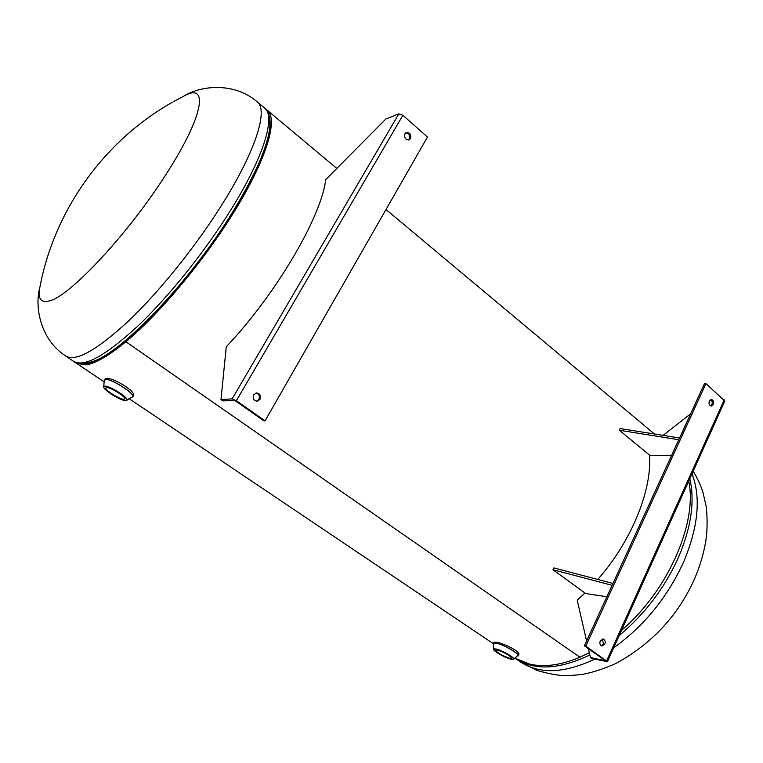 <?xml version="1.0" encoding="UTF-8"?>
<svg xmlns="http://www.w3.org/2000/svg" width="763" height="763" viewBox="0 0 763 763"><rect width="100%" height="100%" fill="white"/><g stroke="black" fill="none" stroke-linecap="round" stroke-linejoin="round"><path stroke-width="1.14" d="M76.538 363.302L85.942 364.905C95.47 363.503 108.775 355.777 125.857 341.738L579.928 657.229L589.303 652.727M514.767 658.059L529.427 664.058C544.105 667.491 560.939 665.212 579.928 657.229L125.857 341.729C160.621 312.973 206.926 257.141 237.102 207.002C267.355 156.768 277.913 119.286 267.479 110.435L265.925 109.328M126.381 340.403L125.857 341.738L126.391 340.403M621.559 630.314C668.083 590.8 697.668 522.55 688.751 481.091M173.563 101.593L184.322 95.861C209.005 82.146 203.855 115.842 166.143 174.174C128.356 233.84 69.156 296.979 49.271 300.937C40.706 303.121 37.587 298.505 39.914 287.088C54.411 210.207 103.987 140.936 172.133 102.404M493.508 643.257L494.004 642.236L496.799 642.322C503.981 643.438 520.776 651.707 518.802 654.597L518.773 654.644M509.779 658.326C502.216 655.694 497.457 652.966 495.502 650.124L497.419 650.038C504.992 652.661 509.77 655.398 511.754 658.259L509.779 658.326M104.312 379.783L105.838 378.429C111.646 376.664 136.882 391.619 133.382 395.654L133.353 395.701M106.639 387.623C110.215 386.927 126.448 397.122 124.693 398.954L123.987 399.268C120.306 399.869 104.293 389.817 105.99 387.938L106.639 387.623M410.494 138.599C411.391 134.612 410.046 132.581 406.441 132.504L404.981 133.763C404.075 137.741 405.42 139.772 409.006 139.877L410.494 138.599M408.358 140.011L409.235 139.047C410.217 135.566 409.082 133.487 405.84 132.819M260.021 399.326C261.175 395.711 260.03 393.594 256.568 392.964L253.688 394.824C252.524 398.42 253.659 400.546 257.093 401.204L260.021 399.326M256.54 401.185L258.915 399.392C260.078 396.131 259.115 394.013 256.025 393.05M385.868 119.009L325.734 179.601C321.442 216.587 276.387 293.831 226.268 346.812L220.984 399.574L232.162 398.877L236.377 400.709L265.047 420.842L427.48 137.063L402.883 115.28L398.83 113.878L385.868 119.009M220.984 399.574L222.939 400.947L234.146 400.279L235.3 400.775L263.931 420.871L265.047 420.842M600.243 640.891C599.432 643.486 599.995 645.202 601.931 646.032L604.84 644.163C605.65 641.559 605.078 639.842 603.132 639.022L600.243 640.891M601.244 645.765L603.428 643.877L602.408 639.013M709.304 400.918C708.579 403.741 709.294 405.439 711.45 406.021L713.395 404.514C714.111 401.691 713.395 399.993 711.23 399.421L709.304 400.918M710.715 405.878L711.917 404.552C712.623 402.301 712.146 400.651 710.506 399.602M588.359 648.617L590.409 657.534L591.811 658.517L607.443 661.655L585.793 646.118L584.391 645.832L704.449 383.675L705.918 383.608L585.793 646.118M584.954 593.013L577.21 600.214L586.604 641.006M590.409 657.534L605.45 660.71L584.391 645.832M607.443 661.655L724.812 400.985L705.918 383.608M690.658 413.804L663.104 435.368M709.39 400.756L711.698 400.68M597.772 579.441C631.573 541.101 652.06 490.294 649.551 455.13M552.984 569.732L553.852 567.92L612.966 583.437L612.107 585.326L552.984 569.732L585.66 593.528L606.862 596.761M619.289 430.227L620.081 428.539L679.585 437.981L678.784 439.736L619.289 430.227L649.771 455.311L671.497 455.635M257.017 101.689L257.427 102.032C268.118 110.33 256.015 150.015 223.406 202.338C197.35 244.351 160.631 290.302 129.424 320.174C97.044 350.207 75.785 362.139 65.656 355.987C40.477 339.707 34.335 307.022 39.895 287.193M92.285 361.672L92.743 361.509C82.48 364.399 76.1 364.332 73.582 361.319C83.959 367.632 105.37 355.892 137.817 326.087C169.071 296.425 205.695 250.665 231.571 208.719C263.941 156.482 275.701 116.682 264.751 108.155L264.332 107.802M92.743 361.509C122.605 352.287 191.58 279.802 233.364 210.865C255.767 173.85 267.927 145.876 269.864 126.954L269.997 124.932L269.864 126.954C269.988 116.1 268.28 109.834 264.751 108.155L257.427 102.032C234.651 82.032 201.318 85.303 183.921 96.062M84.703 363.56C109.271 365.639 187.126 288.214 233.669 211.227C260.908 165.705 272.906 134.593 269.663 117.893M689.828 478.706C695.045 501.253 691.183 527.672 678.221 557.982C664.363 588.387 644.687 614.244 619.213 635.531M613.671 647.825C644.01 626.051 667.31 597.496 683.562 562.159C698.298 526.975 701.121 497.533 692.012 473.833M515.607 658.66L520.442 661.903C539.327 674.435 564.086 673.51 594.72 659.146M589.818 654.978C558.936 669.742 534.014 670.849 515.073 658.297L514.748 658.078M493.461 643.476L496.408 643.133C503.466 644.497 519.765 653.853 518.287 655.675L518.144 655.865M517.877 656.037L517.915 656.018C521.501 655.083 504.066 644.697 496.398 643.209L493.489 643.81L493.585 649.113L495.969 648.96C501.825 650.133 515.302 657.925 513.709 659.213L513.232 659.442M493.699 649.637L493.575 649.141C492.66 650.734 505.535 658.116 511.191 659.27L513.709 659.213L518.802 654.597M511.172 659.261C520.042 661.531 504.057 650.772 496.007 649.094C487.395 646.986 503.179 657.544 511.172 659.261M104.197 380.108L105.275 379.325C110.73 378.152 135.537 393.784 132.791 396.617L132.552 396.874M103.873 387.442L103.749 386.641C102.948 390.112 121.632 401.157 126.019 400.604L132.133 397.094C138.313 395.978 111.369 378.2 105.256 379.421L104.207 380.623L103.749 386.641L104.598 386.135C109.147 385.239 129.758 398.334 126.906 400.27L126.105 400.565M104.655 386.297C98.57 386.574 120.659 401.348 125.943 400.585C132.438 400.565 109.891 385.382 104.655 386.297M236.377 400.709L402.883 115.28M232.162 398.877L398.83 113.878M724.23 399.822L606.652 660.768M76.796 363.474L104.388 382.034M128.966 398.572L493.48 643.772M267.479 110.435L336.826 168.423M385.992 209.529L654.444 433.994M65.904 356.149L73.582 361.319M693.205 471.2C697.744 478.763 701.063 486.088 703.171 493.184L705.947 505.43C706.385 506.041 708.407 525.049 705.737 541.406C703.61 553.804 699.967 566.108 694.788 578.325C678.593 614.873 652.594 643.095 616.8 662.999C605.24 668.378 593.652 672.222 582.035 674.502L568.101 675.703C560.547 675.904 550.285 674.196 537.305 670.563L520.91 662.227M493.489 643.295L493.489 643.81M104.293 379.812L104.188 380.546M133.382 395.654L132.133 397.094"/></g></svg>
